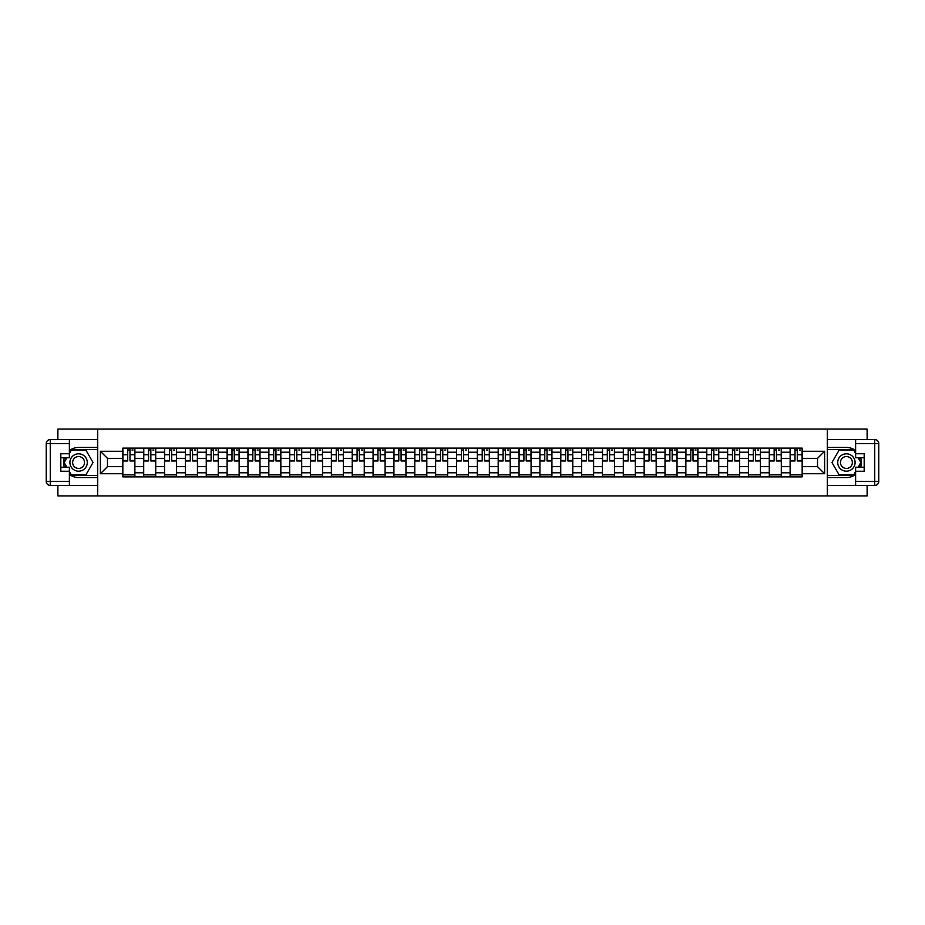 <?xml version="1.0" encoding="UTF-8"?>
<svg xmlns="http://www.w3.org/2000/svg" width="925" height="925" viewBox="0 0 925 925"><rect width="100%" height="100%" fill="white"/><g stroke="black" fill="none" stroke-linecap="round" stroke-linejoin="round"><path stroke-width="1.39" d="M57.882 485.428L57.882 495.916L867.118 495.916L867.118 485.428M867.118 439.572L867.118 429.084L57.882 429.084L57.882 439.572M143.699 476.872L143.699 452.209L134.877 452.209L134.877 476.872M134.877 452.209L134.877 448.128M143.699 452.209L143.699 448.128M155.724 448.128L155.724 476.872M164.546 476.872L164.546 448.128M176.583 448.128L176.583 476.872M185.405 476.872L185.405 448.128M197.43 448.128L197.43 476.872M206.252 476.872L206.252 448.128M218.288 448.128L218.288 476.872M227.111 476.872L227.111 448.128M239.136 448.128L239.136 476.872M247.958 476.872L247.958 448.128M259.994 448.128L259.994 476.872M268.817 476.872L268.817 448.128M280.842 448.128L280.842 476.872M289.664 476.872L289.664 448.128M301.689 448.128L301.689 476.872M310.511 476.872L310.511 448.128M322.547 448.128L322.547 476.872M331.37 476.872L331.37 448.128M343.395 448.128L343.395 476.872M352.217 476.872L352.217 448.128M364.253 448.128L364.253 476.872M373.076 476.872L373.076 448.128M385.101 448.128L385.101 476.872M393.923 476.872L393.923 448.128M405.959 448.128L405.959 476.872M414.782 476.872L414.782 448.128M426.807 448.128L426.807 476.872M435.629 476.872L435.629 448.128M447.665 448.128L447.665 476.872M456.488 476.872L456.488 448.128M468.512 448.128L468.512 476.872M477.335 476.872L477.335 448.128M489.371 448.128L489.371 476.872M498.193 476.872L498.193 448.128M510.218 448.128L510.218 476.872M519.041 476.872L519.041 448.128M531.077 448.128L531.077 476.872M539.899 476.872L539.899 448.128M551.924 448.128L551.924 476.872M560.747 476.872L560.747 448.128M572.783 448.128L572.783 476.872M581.605 476.872L581.605 448.128M593.63 448.128L593.63 476.872M602.452 476.872L602.452 448.128M614.489 448.128L614.489 476.872M623.311 476.872L623.311 448.128M635.336 448.128L635.336 476.872M644.158 476.872L644.158 448.128M656.183 448.128L656.183 476.872M665.006 476.872L665.006 448.128M677.042 448.128L677.042 476.872M685.864 476.872L685.864 448.128M697.889 448.128L697.889 476.872M706.712 476.872L706.712 448.128M718.748 448.128L718.748 476.872M727.57 476.872L727.57 448.128M739.595 448.128L739.595 476.872M748.418 476.872L748.418 448.128M760.454 448.128L760.454 476.872M769.276 476.872L769.276 448.128M781.301 448.128L781.301 476.872M790.123 476.872L790.123 448.128M790.123 466.639L781.301 466.639M769.276 466.639L760.454 466.639M748.418 466.639L739.595 466.639M727.57 466.639L718.748 466.639M706.712 466.639L697.889 466.639M685.864 466.639L677.042 466.639M665.006 466.639L656.183 466.639M644.158 466.639L635.336 466.639M623.311 466.639L614.489 466.639M602.452 466.639L593.63 466.639M581.605 466.639L572.783 466.639M560.747 466.639L551.924 466.639M539.899 466.639L531.077 466.639M519.041 466.639L510.218 466.639M498.193 466.639L489.371 466.639M477.335 466.639L468.512 466.639M456.488 466.639L447.665 466.639M435.629 466.639L426.807 466.639M414.782 466.639L405.959 466.639M393.923 466.639L385.101 466.639M373.076 466.639L364.253 466.639M352.217 466.639L343.395 466.639M331.37 466.639L322.547 466.639M310.511 466.639L301.689 466.639M289.664 466.639L280.842 466.639M268.817 466.639L259.994 466.639M247.958 466.639L239.136 466.639M227.111 466.639L218.288 466.639M206.252 466.639L197.43 466.639M185.405 466.639L176.583 466.639M164.546 466.639L155.724 466.639M143.699 466.639L134.877 466.639M790.123 458.361L781.301 458.361M769.276 458.361L760.454 458.361M748.418 458.361L739.595 458.361M727.57 458.361L718.748 458.361M706.712 458.361L697.889 458.361M685.864 458.361L677.042 458.361M665.006 458.361L656.183 458.361M644.158 458.361L635.336 458.361M623.311 458.361L614.489 458.361M602.452 458.361L593.63 458.361M581.605 458.361L572.783 458.361M560.747 458.361L551.924 458.361M539.899 458.361L531.077 458.361M519.041 458.361L510.218 458.361M498.193 458.361L489.371 458.361M477.335 458.361L468.512 458.361M456.488 458.361L447.665 458.361M435.629 458.361L426.807 458.361M414.782 458.361L405.959 458.361M393.923 458.361L385.101 458.361M373.076 458.361L364.253 458.361M352.217 458.361L343.395 458.361M331.37 458.361L322.547 458.361M310.511 458.361L301.689 458.361M289.664 458.361L280.842 458.361M268.817 458.361L259.994 458.361M247.958 458.361L239.136 458.361M227.111 458.361L218.288 458.361M206.252 458.361L197.43 458.361M185.405 458.361L176.583 458.361M164.546 458.361L155.724 458.361M143.699 458.361L134.877 458.361M107.473 466.639L122.84 466.639L122.84 458.361L107.473 458.361L107.473 466.639L100.386 473.727L100.386 451.273L122.84 451.273L122.84 458.361M802.16 458.361L802.16 466.639L817.527 466.639L817.527 458.361L802.16 458.361L802.16 448.128L122.84 448.128L122.84 451.273M802.16 451.273L824.614 451.273L824.614 473.727L802.16 473.727L802.16 466.639M122.84 466.639L122.84 476.872L802.16 476.872L802.16 473.727M122.84 473.727L100.386 473.727M827.285 495.916L827.285 429.084M97.715 495.916L97.715 429.084M134.877 474.86L122.84 474.86M127.719 450.14L129.997 450.14M155.724 474.86L143.699 474.86M148.578 450.14L150.844 450.14M176.583 474.86L164.546 474.86M169.425 450.14L171.703 450.14M197.43 474.86L185.405 474.86M190.284 450.14L192.55 450.14M218.288 474.86L206.252 474.86M211.131 450.14L213.409 450.14M239.136 474.86L227.111 474.86M231.99 450.14L234.256 450.14M259.994 474.86L247.958 474.86M252.837 450.14L255.115 450.14M280.842 474.86L268.817 474.86M273.696 450.14L275.962 450.14M301.689 474.86L289.664 474.86M294.543 450.14L296.821 450.14M322.547 474.86L310.511 474.86M315.39 450.14L317.668 450.14M343.395 474.86L331.37 474.86M336.249 450.14L338.515 450.14M364.253 474.86L352.217 474.86M357.096 450.14L359.374 450.14M385.101 474.86L373.076 474.86M377.955 450.14L380.221 450.14M405.959 474.86L393.923 474.86M398.802 450.14L401.08 450.14M426.807 474.86L414.782 474.86M419.661 450.14L421.927 450.14M447.665 474.86L435.629 474.86M440.508 450.14L442.786 450.14M468.512 474.86L456.488 474.86M461.367 450.14L463.633 450.14M489.371 474.86L477.335 474.86M482.214 450.14L484.492 450.14M510.218 474.86L498.193 474.86M503.073 450.14L505.339 450.14M531.077 474.86L519.041 474.86M523.92 450.14L526.198 450.14M551.924 474.86L539.899 474.86M544.779 450.14L547.045 450.14M572.783 474.86L560.747 474.86M565.626 450.14L567.904 450.14M593.63 474.86L581.605 474.86M586.485 450.14L588.751 450.14M614.489 474.86L602.452 474.86M607.332 450.14L609.61 450.14M635.336 474.86L623.311 474.86M628.179 450.14L630.457 450.14M656.183 474.86L644.158 474.86M649.038 450.14L651.304 450.14M677.042 474.86L665.006 474.86M669.885 450.14L672.163 450.14M697.889 474.86L685.864 474.86M690.744 450.14L693.01 450.14M718.748 474.86L706.712 474.86M711.591 450.14L713.869 450.14M739.595 474.86L727.57 474.86M732.45 450.14L734.716 450.14M760.454 474.86L748.418 474.86M753.297 450.14L755.575 450.14M781.301 474.86L769.276 474.86M774.156 450.14L776.422 450.14M802.16 474.86L790.123 474.86M795.003 450.14L797.281 450.14M100.386 451.273L107.473 458.361M817.527 466.639L824.614 473.727M817.527 458.361L824.614 451.273M129.997 460.962L129.997 448.267L134.807 448.267L134.807 460.962L129.997 460.962M127.719 450.001L129.997 450.001M131.998 450.001L133.073 450.001M125.719 448.267L122.909 448.267L122.909 460.962L127.719 460.962L127.719 448.267L131.998 448.267M150.844 460.962L150.844 448.267L155.654 448.267L155.654 460.962L150.844 460.962M148.578 450.001L150.844 450.001M152.856 450.001L153.92 450.001M146.566 448.267L143.768 448.267L143.768 460.962L148.578 460.962L148.578 448.267L152.856 448.267M171.703 460.962L171.703 448.267L176.513 448.267L176.513 460.962L171.703 460.962M169.425 450.001L171.703 450.001M173.703 450.001L174.779 450.001M167.425 448.267L164.615 448.267L164.615 460.962L169.425 460.962L169.425 448.267L173.703 448.267M69.375 474.375A15.043 15.043 0 0 0 78.602 477.543L97.576 477.543L97.576 485.428L50.262 485.428A4.012 4.012 0 0 1 46.25 481.416L46.25 443.584A4.012 4.012 0 0 1 50.262 439.572L69.375 439.572L69.375 457.759L60.819 457.759M69.375 439.572L97.576 439.572L97.576 447.457L78.602 447.457A15.043 15.043 0 0 0 69.375 450.625M64.334 457.759A15.043 15.043 0 0 0 64.334 467.241M97.576 477.543L97.576 447.457M60.819 467.241L69.375 467.241L69.375 485.428M69.375 453.747L60.819 453.747L60.819 471.253L69.375 471.253M97.576 449.596L71.156 449.596L69.375 452.672M69.375 472.328L71.156 475.404L97.576 475.404M66.438 457.759L63.698 462.5L66.438 467.241M855.625 450.625A15.043 15.043 0 0 0 846.398 447.457L827.424 447.457L827.424 439.572L874.738 439.572A4.012 4.012 0 0 1 878.75 443.584L878.75 481.416A4.012 4.012 0 0 1 874.738 485.428L855.625 485.428L855.625 467.241L864.181 467.241M855.625 485.428L827.424 485.428L827.424 477.543L846.398 477.543A15.043 15.043 0 0 0 855.625 474.375M860.666 467.241A15.043 15.043 0 0 0 860.666 457.759M827.424 447.457L827.424 477.543M864.181 457.759L855.625 457.759L855.625 439.572M855.625 471.253L864.181 471.253L864.181 453.747L855.625 453.747M827.424 475.404L853.844 475.404L855.625 472.328M855.625 452.672L853.844 449.596L827.424 449.596M858.562 467.241L861.302 462.5L858.562 457.759M69.907 462.5A8.683 8.683 0 0 0 78.602 471.183A8.683 8.683 0 0 0 87.285 462.5A8.683 8.683 0 0 0 78.602 453.817A8.683 8.683 0 0 0 69.907 462.5M72.647 462.5A5.943 5.943 0 0 0 78.602 468.443A5.943 5.943 0 0 0 84.545 462.5A5.943 5.943 0 0 0 78.602 456.557A5.943 5.943 0 0 0 72.647 462.5M69.375 453.481L71.387 450.001L85.817 450.001L93.032 462.5L85.817 474.999L71.387 474.999L69.375 471.519M66.901 467.241L64.172 462.5L66.901 457.759M837.715 462.5A8.683 8.683 0 0 0 846.398 471.183A8.683 8.683 0 0 0 855.093 462.5A8.683 8.683 0 0 0 846.398 453.817A8.683 8.683 0 0 0 837.715 462.5M840.455 462.5A5.943 5.943 0 0 0 846.398 468.443A5.943 5.943 0 0 0 852.353 462.5A5.943 5.943 0 0 0 846.398 456.557A5.943 5.943 0 0 0 840.455 462.5M855.625 471.519L853.613 474.999L839.183 474.999L831.968 462.5L839.183 450.001L853.613 450.001L855.625 453.481M858.099 457.759L860.828 462.5L858.099 467.241M192.55 460.962L192.55 448.267L197.36 448.267L197.36 460.962L192.55 460.962M190.284 450.001L192.55 450.001M194.562 450.001L195.626 450.001M188.272 448.267L185.463 448.267L185.463 460.962L190.284 460.962L190.284 448.267L194.562 448.267M213.409 460.962L213.409 448.267L218.219 448.267L218.219 460.962L213.409 460.962M211.131 450.001L213.409 450.001M215.409 450.001L216.485 450.001M209.131 448.267L206.321 448.267L206.321 460.962L211.131 460.962L211.131 448.267L215.409 448.267M234.256 460.962L234.256 448.267L239.066 448.267L239.066 460.962L234.256 460.962M231.99 450.001L234.256 450.001M236.268 450.001L237.332 450.001M229.978 448.267L227.168 448.267L227.168 460.962L231.99 460.962L231.99 448.267L236.268 448.267M255.115 460.962L255.115 448.267L259.925 448.267L259.925 460.962L255.115 460.962M252.837 450.001L255.115 450.001M257.115 450.001L258.179 450.001M250.837 448.267L248.027 448.267L248.027 460.962L252.837 460.962L252.837 448.267L257.115 448.267M275.962 460.962L275.962 448.267L280.772 448.267L280.772 460.962L275.962 460.962M273.696 450.001L275.962 450.001M277.963 450.001L279.038 450.001M271.684 448.267L268.874 448.267L268.874 460.962L273.696 460.962L273.696 448.267L277.963 448.267M296.821 460.962L296.821 448.267L301.631 448.267L301.631 460.962L296.821 460.962M294.543 450.001L296.821 450.001M298.821 450.001L299.885 450.001M292.543 448.267L289.733 448.267L289.733 460.962L294.543 460.962L294.543 448.267L298.821 448.267M317.668 460.962L317.668 448.267L322.478 448.267L322.478 460.962L317.668 460.962M315.39 450.001L317.668 450.001M319.668 450.001L320.744 450.001M313.39 448.267L310.58 448.267L310.58 460.962L315.39 460.962L315.39 448.267L319.668 448.267M338.515 460.962L338.515 448.267L343.337 448.267L343.337 460.962L338.515 460.962M336.249 450.001L338.515 450.001M340.527 450.001L341.591 450.001M334.249 448.267L331.439 448.267L331.439 460.962L336.249 460.962L336.249 448.267L340.527 448.267M359.374 460.962L359.374 448.267L364.184 448.267L364.184 460.962L359.374 460.962M357.096 450.001L359.374 450.001M361.374 450.001L362.45 450.001M355.096 448.267L352.286 448.267L352.286 460.962L357.096 460.962L357.096 448.267L361.374 448.267M380.221 460.962L380.221 448.267L385.043 448.267L385.043 460.962L380.221 460.962M377.955 450.001L380.221 450.001M382.233 450.001L383.297 450.001M375.943 448.267L373.145 448.267L373.145 460.962L377.955 460.962L377.955 448.267L382.233 448.267M401.08 460.962L401.08 448.267L405.89 448.267L405.89 460.962L401.08 460.962M398.802 450.001L401.08 450.001M403.08 450.001L404.156 450.001M396.802 448.267L393.992 448.267L393.992 460.962L398.802 460.962L398.802 448.267L403.08 448.267M421.927 460.962L421.927 448.267L426.749 448.267L426.749 460.962L421.927 460.962M419.661 450.001L421.927 450.001M423.939 450.001L425.003 450.001M417.649 448.267L414.851 448.267L414.851 460.962L419.661 460.962L419.661 448.267L423.939 448.267M442.786 460.962L442.786 448.267L447.596 448.267L447.596 460.962L442.786 460.962M440.508 450.001L442.786 450.001M444.786 450.001L445.862 450.001M438.508 448.267L435.698 448.267L435.698 460.962L440.508 460.962L440.508 448.267L444.786 448.267M463.633 460.962L463.633 448.267L468.443 448.267L468.443 460.962L463.633 460.962M461.367 450.001L463.633 450.001M465.645 450.001L466.709 450.001M459.355 448.267L456.557 448.267L456.557 460.962L461.367 460.962L461.367 448.267L465.645 448.267M484.492 460.962L484.492 448.267L489.302 448.267L489.302 460.962L484.492 460.962M482.214 450.001L484.492 450.001M486.492 450.001L487.567 450.001M480.214 448.267L477.404 448.267L477.404 460.962L482.214 460.962L482.214 448.267L486.492 448.267M505.339 460.962L505.339 448.267L510.149 448.267L510.149 460.962L505.339 460.962M503.073 450.001L505.339 450.001M507.351 450.001L508.415 450.001M501.061 448.267L498.251 448.267L498.251 460.962L503.073 460.962L503.073 448.267L507.351 448.267M526.198 460.962L526.198 448.267L531.008 448.267L531.008 460.962L526.198 460.962M523.92 450.001L526.198 450.001M528.198 450.001L529.273 450.001M521.92 448.267L519.11 448.267L519.11 460.962L523.92 460.962L523.92 448.267L528.198 448.267M547.045 460.962L547.045 448.267L551.855 448.267L551.855 460.962L547.045 460.962M544.779 450.001L547.045 450.001M549.057 450.001L550.121 450.001M542.767 448.267L539.957 448.267L539.957 460.962L544.779 460.962L544.779 448.267L549.057 448.267M567.904 460.962L567.904 448.267L572.714 448.267L572.714 460.962L567.904 460.962M565.626 450.001L567.904 450.001M569.904 450.001L570.979 450.001M563.626 448.267L560.816 448.267L560.816 460.962L565.626 460.962L565.626 448.267L569.904 448.267M588.751 460.962L588.751 448.267L593.561 448.267L593.561 460.962L588.751 460.962M586.485 450.001L588.751 450.001M590.751 450.001L591.827 450.001M584.473 448.267L581.663 448.267L581.663 460.962L586.485 460.962L586.485 448.267L590.751 448.267M609.61 460.962L609.61 448.267L614.42 448.267L614.42 460.962L609.61 460.962M607.332 450.001L609.61 450.001M611.61 450.001L612.674 450.001M605.332 448.267L602.522 448.267L602.522 460.962L607.332 460.962L607.332 448.267L611.61 448.267M630.457 460.962L630.457 448.267L635.267 448.267L635.267 460.962L630.457 460.962M628.179 450.001L630.457 450.001M632.457 450.001L633.532 450.001M626.179 448.267L623.369 448.267L623.369 460.962L628.179 460.962L628.179 448.267L632.457 448.267M651.304 460.962L651.304 448.267L656.126 448.267L656.126 460.962L651.304 460.962M649.038 450.001L651.304 450.001M653.316 450.001L654.38 450.001M647.038 448.267L644.228 448.267L644.228 460.962L649.038 460.962L649.038 448.267L653.316 448.267M672.163 460.962L672.163 448.267L676.973 448.267L676.973 460.962L672.163 460.962M669.885 450.001L672.163 450.001M674.163 450.001L675.238 450.001M667.885 448.267L665.075 448.267L665.075 460.962L669.885 460.962L669.885 448.267L674.163 448.267M693.01 460.962L693.01 448.267L697.832 448.267L697.832 460.962L693.01 460.962M690.744 450.001L693.01 450.001M695.022 450.001L696.086 450.001M688.732 448.267L685.934 448.267L685.934 460.962L690.744 460.962L690.744 448.267L695.022 448.267M713.869 460.962L713.869 448.267L718.679 448.267L718.679 460.962L713.869 460.962M711.591 450.001L713.869 450.001M715.869 450.001L716.944 450.001M709.591 448.267L706.781 448.267L706.781 460.962L711.591 460.962L711.591 448.267L715.869 448.267M734.716 460.962L734.716 448.267L739.538 448.267L739.538 460.962L734.716 460.962M732.45 450.001L734.716 450.001M736.728 450.001L737.792 450.001M730.438 448.267L727.64 448.267L727.64 460.962L732.45 460.962L732.45 448.267L736.728 448.267M755.575 460.962L755.575 448.267L760.385 448.267L760.385 460.962L755.575 460.962M753.297 450.001L755.575 450.001M757.575 450.001L758.65 450.001M751.297 448.267L748.487 448.267L748.487 460.962L753.297 460.962L753.297 448.267L757.575 448.267M776.422 460.962L776.422 448.267L781.232 448.267L781.232 460.962L776.422 460.962M774.156 450.001L776.422 450.001M778.434 450.001L779.497 450.001M772.144 448.267L769.346 448.267L769.346 460.962L774.156 460.962L774.156 448.267L778.434 448.267M797.281 460.962L797.281 448.267L802.091 448.267L802.091 460.962L797.281 460.962M795.003 450.001L797.281 450.001M799.281 450.001L800.356 450.001M793.003 448.267L790.193 448.267L790.193 460.962L795.003 460.962L795.003 448.267L799.281 448.267M769.276 452.209L760.454 452.209M748.418 452.209L739.595 452.209M727.57 452.209L718.748 452.209M706.712 452.209L697.889 452.209M685.864 452.209L677.042 452.209M665.006 452.209L656.183 452.209M644.158 452.209L635.336 452.209M623.311 452.209L614.489 452.209M602.452 452.209L593.63 452.209M581.605 452.209L572.783 452.209M560.747 452.209L551.924 452.209M539.899 452.209L531.077 452.209M519.041 452.209L510.218 452.209M498.193 452.209L489.371 452.209M477.335 452.209L468.512 452.209M456.488 452.209L447.665 452.209M435.629 452.209L426.807 452.209M414.782 452.209L405.959 452.209M393.923 452.209L385.101 452.209M373.076 452.209L364.253 452.209M352.217 452.209L343.395 452.209M331.37 452.209L322.547 452.209M310.511 452.209L301.689 452.209M289.664 452.209L280.842 452.209M268.817 452.209L259.994 452.209M247.958 452.209L239.136 452.209M227.111 452.209L218.288 452.209M206.252 452.209L197.43 452.209M185.405 452.209L176.583 452.209M164.546 452.209L155.724 452.209M790.123 452.209L781.301 452.209M769.276 472.791L760.454 472.791M748.418 472.791L739.595 472.791M727.57 472.791L718.748 472.791M706.712 472.791L697.889 472.791M685.864 472.791L677.042 472.791M665.006 472.791L656.183 472.791M644.158 472.791L635.336 472.791M623.311 472.791L614.489 472.791M602.452 472.791L593.63 472.791M581.605 472.791L572.783 472.791M560.747 472.791L551.924 472.791M539.899 472.791L531.077 472.791M519.041 472.791L510.218 472.791M498.193 472.791L489.371 472.791M477.335 472.791L468.512 472.791M456.488 472.791L447.665 472.791M435.629 472.791L426.807 472.791M414.782 472.791L405.959 472.791M393.923 472.791L385.101 472.791M373.076 472.791L364.253 472.791M352.217 472.791L343.395 472.791M331.37 472.791L322.547 472.791M310.511 472.791L301.689 472.791M289.664 472.791L280.842 472.791M268.817 472.791L259.994 472.791M247.958 472.791L239.136 472.791M227.111 472.791L218.288 472.791M206.252 472.791L197.43 472.791M185.405 472.791L176.583 472.791M164.546 472.791L155.724 472.791M143.699 472.791L134.877 472.791M790.123 472.791L781.301 472.791M129.997 460.5L134.807 460.5M129.997 454.753L134.807 454.753M122.909 460.5L127.719 460.5M122.909 454.753L127.719 454.753M150.844 460.5L155.654 460.5M150.844 454.753L155.654 454.753M143.768 460.5L148.578 460.5M143.768 454.753L148.578 454.753M171.703 460.5L176.513 460.5M171.703 454.753L176.513 454.753M164.615 460.5L169.425 460.5M164.615 454.753L169.425 454.753M69.375 443.584L50.262 443.584L50.262 481.416L69.375 481.416M46.25 443.584L50.262 443.584L50.262 439.572M50.262 485.428L50.262 481.416L46.25 481.416M855.625 481.416L874.738 481.416L874.738 443.584L855.625 443.584M878.75 481.416L874.738 481.416L874.738 485.428M874.738 439.572L874.738 443.584L878.75 443.584M192.55 460.5L197.36 460.5M192.55 454.753L197.36 454.753M185.463 460.5L190.284 460.5M185.463 454.753L190.284 454.753M213.409 460.5L218.219 460.5M213.409 454.753L218.219 454.753M206.321 460.5L211.131 460.5M206.321 454.753L211.131 454.753M234.256 460.5L239.066 460.5M234.256 454.753L239.066 454.753M227.168 460.5L231.99 460.5M227.168 454.753L231.99 454.753M255.115 460.5L259.925 460.5M255.115 454.753L259.925 454.753M248.027 460.5L252.837 460.5M248.027 454.753L252.837 454.753M275.962 460.5L280.772 460.5M275.962 454.753L280.772 454.753M268.874 460.5L273.696 460.5M268.874 454.753L273.696 454.753M296.821 460.5L301.631 460.5M296.821 454.753L301.631 454.753M289.733 460.5L294.543 460.5M289.733 454.753L294.543 454.753M317.668 460.5L322.478 460.5M317.668 454.753L322.478 454.753M310.58 460.5L315.39 460.5M310.58 454.753L315.39 454.753M338.515 460.5L343.337 460.5M338.515 454.753L343.337 454.753M331.439 460.5L336.249 460.5M331.439 454.753L336.249 454.753M359.374 460.5L364.184 460.5M359.374 454.753L364.184 454.753M352.286 460.5L357.096 460.5M352.286 454.753L357.096 454.753M380.221 460.5L385.043 460.5M380.221 454.753L385.043 454.753M373.145 460.5L377.955 460.5M373.145 454.753L377.955 454.753M401.08 460.5L405.89 460.5M401.08 454.753L405.89 454.753M393.992 460.5L398.802 460.5M393.992 454.753L398.802 454.753M421.927 460.5L426.749 460.5M421.927 454.753L426.749 454.753M414.851 460.5L419.661 460.5M414.851 454.753L419.661 454.753M442.786 460.5L447.596 460.5M442.786 454.753L447.596 454.753M435.698 460.5L440.508 460.5M435.698 454.753L440.508 454.753M463.633 460.5L468.443 460.5M463.633 454.753L468.443 454.753M456.557 460.5L461.367 460.5M456.557 454.753L461.367 454.753M484.492 460.5L489.302 460.5M484.492 454.753L489.302 454.753M477.404 460.5L482.214 460.5M477.404 454.753L482.214 454.753M505.339 460.5L510.149 460.5M505.339 454.753L510.149 454.753M498.251 460.5L503.073 460.5M498.251 454.753L503.073 454.753M526.198 460.5L531.008 460.5M526.198 454.753L531.008 454.753M519.11 460.5L523.92 460.5M519.11 454.753L523.92 454.753M547.045 460.5L551.855 460.5M547.045 454.753L551.855 454.753M539.957 460.5L544.779 460.5M539.957 454.753L544.779 454.753M567.904 460.5L572.714 460.5M567.904 454.753L572.714 454.753M560.816 460.5L565.626 460.5M560.816 454.753L565.626 454.753M588.751 460.5L593.561 460.5M588.751 454.753L593.561 454.753M581.663 460.5L586.485 460.5M581.663 454.753L586.485 454.753M609.61 460.5L614.42 460.5M609.61 454.753L614.42 454.753M602.522 460.5L607.332 460.5M602.522 454.753L607.332 454.753M630.457 460.5L635.267 460.5M630.457 454.753L635.267 454.753M623.369 460.5L628.179 460.5M623.369 454.753L628.179 454.753M651.304 460.5L656.126 460.5M651.304 454.753L656.126 454.753M644.228 460.5L649.038 460.5M644.228 454.753L649.038 454.753M672.163 460.5L676.973 460.5M672.163 454.753L676.973 454.753M665.075 460.5L669.885 460.5M665.075 454.753L669.885 454.753M693.01 460.5L697.832 460.5M693.01 454.753L697.832 454.753M685.934 460.5L690.744 460.5M685.934 454.753L690.744 454.753M713.869 460.5L718.679 460.5M713.869 454.753L718.679 454.753M706.781 460.5L711.591 460.5M706.781 454.753L711.591 454.753M734.716 460.5L739.538 460.5M734.716 454.753L739.538 454.753M727.64 460.5L732.45 460.5M727.64 454.753L732.45 454.753M755.575 460.5L760.385 460.5M755.575 454.753L760.385 454.753M748.487 460.5L753.297 460.5M748.487 454.753L753.297 454.753M776.422 460.5L781.232 460.5M776.422 454.753L781.232 454.753M769.346 460.5L774.156 460.5M769.346 454.753L774.156 454.753M797.281 460.5L802.091 460.5M797.281 454.753L802.091 454.753M790.193 460.5L795.003 460.5M790.193 454.753L795.003 454.753"/></g></svg>
